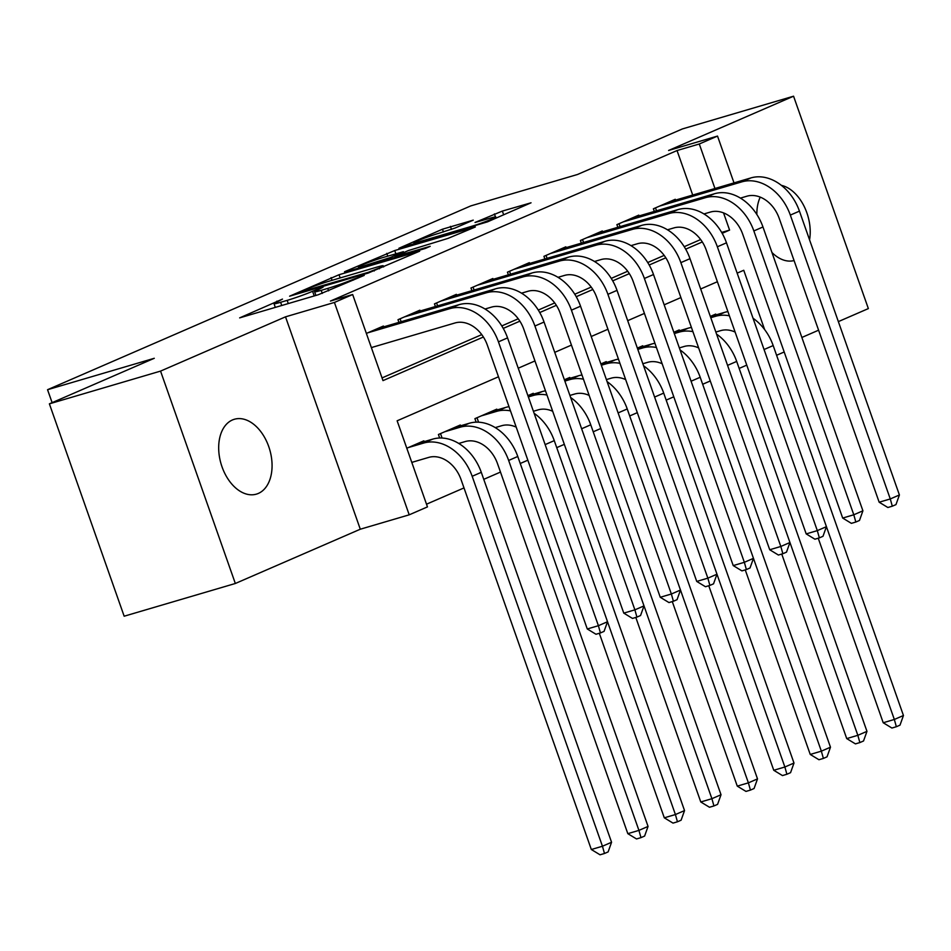 <?xml version="1.0" encoding="UTF-8"?>
<svg xmlns="http://www.w3.org/2000/svg" width="951" height="951" viewBox="0 0 951 951"><rect width="100%" height="100%" fill="white"/><g stroke="black" fill="none" stroke-linecap="round" stroke-linejoin="round"><path stroke-width="1.43" d="M282.483 299.101L239.652 317.884L318.216 294.762L364.221 275.398L353.178 279.332A19.151 1.165 -19.4 0 1 327.75 288.415L321.212 290.352A19.151 1.165 -19.4 0 1 314.603 291.731A19.151 1.165 -19.4 0 1 318.704 289.484L323.078 287.154L312.594 291.279A19.151 1.165 -19.4 0 1 287.166 300.373L280.616 302.299A19.151 1.165 -19.4 0 1 274.007 303.678A19.151 1.165 -19.4 0 1 278.108 301.431L282.483 299.101M760.229 197.119A39.015 25.344 73.6 0 0 756.841 214.451M771.95 252.502A39.015 25.344 73.6 0 0 794.061 260.562M232.436 419.962A39.015 25.344 73.6 0 0 221.524 465.36A39.015 25.344 73.6 0 0 256.39 494.128A39.015 25.344 73.6 0 0 258.315 493.438A39.015 25.344 73.6 0 0 269.228 448.04A39.015 25.344 73.6 0 0 234.35 419.272A39.015 25.344 73.6 0 0 232.436 419.962M473.241 220.145L442.465 229.203L398.921 248.259L487.506 221.856L531.038 202.801L502.354 211.074L475.036 222.463L490.312 218.148A16.012 0.975 -19.4 0 1 495.828 216.994A16.012 0.975 -19.4 0 1 487.328 220.929A16.012 0.975 -19.4 0 1 471.149 226.469L419.427 241.697A16.012 0.975 -19.4 0 1 413.911 242.85A16.012 0.975 -19.4 0 1 422.399 238.915A16.012 0.975 -19.4 0 1 438.589 233.375L455.149 228.002L473.241 220.145M692.72 195.05L677.041 150.543L699.282 143.993L717.518 136.076L734.006 182.889M49.381 403.842L160.553 371.104L235.337 583.486L124.165 616.212L49.381 403.842L154.276 358.289L47.55 389.708L470.781 205.903L577.507 174.485L682.402 128.932L793.562 96.206L668.601 150.472L717.518 136.076M235.337 583.486L360.298 529.22L285.514 316.838L160.553 371.104M285.514 316.838L334.419 302.442L352.666 294.525L382.991 380.614L483.393 337.011M677.041 150.543L330.437 301.063L352.666 294.525M339.031 274.732L289.615 296.189L368.18 273.068L419.664 251.171L339.031 274.732L340.161 277.93M344.524 271.736L394.724 250.541L475.357 226.98L448.04 238.38L408.229 250.6L394.95 256.508L430.197 246.321L425.18 248.496L344.678 272.188M838.354 321.616L868.358 308.588L793.562 96.206M383.681 326.847L383.396 326.038L366.373 333.432M420.164 311.013L419.878 310.192L397.993 319.702L398.933 322.365M456.646 295.167L456.373 294.358L434.476 303.856L435.415 306.519M493.141 279.321L492.856 278.512L470.959 288.01L471.898 290.673M529.624 263.475L529.338 262.666L507.442 272.176L508.381 274.827M566.107 247.629L565.821 246.82L543.936 256.33L544.864 258.981M602.589 231.782L602.304 230.974L580.419 240.484L581.358 243.135M639.084 215.936L638.799 215.128L616.902 224.638L617.841 227.301M382.04 377.916L481.753 334.621M501.795 325.92L518.236 318.775M538.278 310.074L554.718 302.929M574.761 294.228L591.201 287.083M611.243 278.381L627.696 271.237M647.726 262.535L664.178 255.391M684.221 246.689L700.661 239.545M371.425 347.781L372.947 347.127M654.324 211.455L653.385 208.792L675.281 199.282L675.567 200.09M426.512 504.196L463.993 487.922M483.762 479.34L500.476 472.076M520.245 463.494L527.853 460.189M556.727 447.648L564.335 444.343M593.21 431.802L600.818 428.497M629.705 415.956L637.301 412.651M666.187 400.109L673.783 396.817M702.67 384.263L710.278 380.971M739.153 368.429L746.761 365.125M411.854 462.59L413.376 461.924M424.11 441.656L423.825 440.836L406.802 448.23M439.647 438.007L438.423 434.5L460.308 425.002L460.593 425.81M476.142 422.161L474.906 418.654L496.791 409.156L497.076 409.964M533.57 394.118L533.285 393.31L527.9 395.64M570.053 378.272L569.768 377.464L564.383 379.794M606.536 362.426L606.251 361.618L600.877 363.948M643.019 346.58L642.733 345.772L637.36 348.114M679.501 330.734L679.216 329.926L673.843 332.268M715.996 314.888L715.711 314.08L710.326 316.421M47.55 389.708L52.115 402.653M801.871 337.462L818.585 330.199M784.195 351.977L776.587 355.282M498.479 376.786L397.138 420.794L427.463 506.895L409.215 514.824L334.419 302.442M360.298 529.22L409.215 514.824M722.166 233.316L729.595 230.094L723.533 212.881M714.95 188.5L699.282 143.993M503.257 328.392L519.876 321.165M539.74 312.546L556.371 305.319M576.235 296.7L592.853 289.484M612.717 280.854L629.336 273.638M649.2 265.008L665.819 257.792M685.683 249.162L702.313 241.946M764.628 329.569L743.741 270.274L737.156 273.139M717.387 281.722L700.673 288.985M680.904 297.568L664.178 304.831M644.421 313.414L627.696 320.665M607.939 329.248L591.213 336.511M571.444 345.094L554.73 352.357M534.961 360.94L518.236 368.203M721.666 232.424L729.595 230.094M809.563 239.878A39.015 25.344 73.6 0 0 781.377 185.35M298.876 292.409L368.394 272.295L379.152 268.051A19.151 1.165 -19.4 0 0 383.241 265.804A19.151 1.165 -19.4 0 0 376.644 267.195L329.498 281.068A19.151 1.165 -19.4 0 0 304.07 290.162L298.876 292.409M383.11 257.495A16.012 0.975 -19.4 0 0 366.931 263.035A16.012 0.975 -19.4 0 0 358.432 266.969A16.012 0.975 -19.4 0 0 363.96 265.816L390.124 257.614L403.402 251.694L383.11 257.495M411.783 462.388L428.711 457.407A30.48 23.097 66.5 0 1 461.057 479.566L591.332 849.505L602.447 846.235L472.171 476.285A45.731 34.652 -113.5 0 0 423.659 443.059L408.324 447.576M611.564 842.265L608.129 851.906L604.479 853.487L602.447 846.235L611.564 842.265L481.289 472.326A45.731 34.652 -113.5 0 0 432.776 439.1L417.441 443.618M604.479 853.487L600.033 854.794L591.332 849.505M371.354 347.59L454.982 322.971A30.48 23.097 66.5 0 1 487.328 345.13L587.278 628.968L598.405 625.699L498.443 341.849A45.731 34.652 -113.5 0 0 449.93 308.623L367.894 332.779M599.32 633.283L664.297 817.812L675.412 814.543L607.523 621.74L604.075 631.369L600.426 632.95L598.405 625.699L607.523 621.728L507.561 337.89A45.731 34.652 -113.5 0 0 459.06 304.665L377.012 328.82M600.426 632.95L595.98 634.258L587.278 628.968M458.774 443.451L465.194 441.561A30.48 23.097 66.5 0 1 497.539 463.719L627.815 833.658L638.929 830.389L508.654 460.45A45.731 34.652 -113.5 0 0 460.141 427.213L444.806 431.73M648.059 826.419L644.612 836.06L640.962 837.641L638.929 830.389L648.059 826.419L517.772 456.48A45.731 34.652 -113.5 0 0 469.271 423.254L453.924 427.772M640.962 837.641L636.516 838.948L627.815 833.658M440.515 433.597L442.084 438.031M495.257 427.605L501.688 425.715A30.48 23.097 66.5 0 1 516.203 427.13M508.999 406.671A45.731 34.652 -113.5 0 0 505.754 407.408L490.407 411.926M510.485 410.88A45.731 34.652 -113.5 0 0 496.624 411.367L481.289 415.884M677.445 821.795L675.412 814.543L684.542 810.585L681.094 820.214L677.445 821.795L672.999 823.102L664.297 817.812M684.542 810.585L554.267 440.634A45.731 34.652 -113.5 0 0 534.129 413.316M477.01 417.751L478.567 422.185M533.404 411.272L538.171 409.869A30.48 23.097 66.5 0 1 552.686 411.284M545.482 390.825A45.731 34.652 -113.5 0 0 542.236 391.562L527.948 395.771M546.968 395.034A45.731 34.652 -113.5 0 0 533.119 395.521L528.352 396.924M635.803 617.437L700.78 801.966L711.907 798.697L544.055 322.044A45.731 34.652 -113.5 0 0 495.542 288.819L413.495 312.974M713.928 805.949L711.907 798.697L721.024 794.739L717.577 804.368L713.928 805.949L709.482 807.256L700.78 801.966M721.024 794.739L590.749 424.8A45.731 34.652 -113.5 0 0 570.612 397.47M569.899 395.426L574.654 394.035A30.48 23.097 66.5 0 1 589.18 395.438M581.976 374.979A45.731 34.652 -113.5 0 0 578.719 375.716L564.43 379.925M583.45 379.187A45.731 34.652 -113.5 0 0 569.601 379.675L564.846 381.078M672.286 601.591L737.275 786.12L748.389 782.851L580.538 306.198A45.731 34.652 -113.5 0 0 532.025 272.973L449.978 297.128M750.422 790.103L748.389 782.851L757.507 778.893L754.06 788.522L750.422 790.103L745.964 791.41L737.275 786.12M757.507 778.893L627.232 408.954A45.731 34.652 -113.5 0 0 607.095 381.636M485.046 309.016L491.477 307.125A30.48 23.097 66.5 0 1 523.811 329.284L623.773 613.122L634.888 609.853L534.926 326.015A45.731 34.652 -113.5 0 0 486.425 292.777L404.377 316.933M636.92 617.104L634.888 609.853L644.005 605.894L640.558 615.523L636.92 617.104L632.474 618.412L623.773 613.122M400.098 318.787L401.12 321.711M521.54 293.17L527.96 291.279A30.48 23.097 66.5 0 1 560.294 313.438L660.256 597.276L671.37 594.006L571.42 310.169A45.731 34.652 -113.5 0 0 522.907 276.931L440.86 301.087M673.403 601.258L671.37 594.006L680.488 590.048L677.053 599.677L673.403 601.258L668.957 602.565L660.256 597.276M436.58 302.953L437.603 305.877M558.023 277.323L564.442 275.433A30.48 23.097 66.5 0 1 596.788 297.592L696.738 581.43L707.853 578.16L607.903 294.323A45.731 34.652 -113.5 0 0 559.39 261.085L477.343 285.241M708.768 585.745L773.757 770.274L784.872 767.005L716.971 574.202L713.535 583.831L709.886 585.412L707.853 578.16L716.983 574.202L617.021 290.364A45.731 34.652 -113.5 0 0 568.508 257.127L486.472 281.282M709.886 585.412L705.44 586.719L696.738 581.43M473.063 287.107L474.097 290.031M594.506 261.489L600.925 259.599A30.48 23.097 66.5 0 1 633.271 281.746L733.221 565.583L744.348 562.314L644.386 278.477A45.731 34.652 -113.5 0 0 595.873 245.239L513.837 269.395M745.251 569.899L810.24 754.44L821.355 751.159L753.465 558.356L750.018 567.985L746.369 569.566L744.348 562.314L753.465 558.356L653.503 274.518A45.731 34.652 -113.5 0 0 604.991 241.281L522.955 265.436M746.369 569.566L741.923 570.885L733.221 565.583M509.546 271.261L510.58 274.185M606.381 379.592L611.136 378.189A30.48 23.097 66.5 0 1 625.663 379.592M618.459 359.133A45.731 34.652 -113.5 0 0 615.202 359.87L600.913 364.078M619.933 363.341A45.731 34.652 -113.5 0 0 606.084 363.841L601.329 365.232M786.905 774.257L784.872 767.005L793.99 763.047L790.554 772.676L786.905 774.257L782.459 775.576L773.757 770.274M793.99 763.047L663.715 393.108A45.731 34.652 -113.5 0 0 643.589 365.79M630.988 245.643L637.408 243.753A30.48 23.097 66.5 0 1 669.754 265.9L769.716 549.749L780.83 546.468L680.868 262.631A45.731 34.652 -113.5 0 0 632.356 229.405L550.32 253.548M781.746 554.053L846.723 738.594L857.838 735.313L789.948 542.51L786.501 552.139L782.851 553.732L780.83 546.468L789.948 542.51L689.998 258.672A45.731 34.652 -113.5 0 0 641.485 225.435L559.438 249.59M782.851 553.732L778.405 555.039L769.716 549.749M546.029 255.415L547.063 258.339M642.864 363.746L647.619 362.343A30.48 23.097 66.5 0 1 662.146 363.746M654.942 343.287A45.731 34.652 -113.5 0 0 651.697 344.024L637.408 348.232M656.428 347.495A45.731 34.652 -113.5 0 0 642.567 347.995L637.812 349.397M823.388 758.423L821.355 751.159L830.485 747.201L827.037 756.83L823.388 758.423L818.942 759.73L810.24 754.44M830.485 747.201L700.198 377.262A45.731 34.652 -113.5 0 0 680.072 349.944M667.483 229.797L673.902 227.907A30.48 23.097 66.5 0 1 706.236 250.054L806.198 533.903L817.313 530.622L717.351 246.784A45.731 34.652 -113.5 0 0 668.85 213.559L586.803 237.714M818.229 538.207L883.217 722.748L894.332 719.467L826.431 526.676L822.995 536.293L819.346 537.886L817.313 530.622L826.431 526.664L726.481 242.826A45.731 34.652 -113.5 0 0 677.968 209.589L595.92 233.744M819.346 537.886L814.9 539.193L806.198 533.903M582.523 239.569L583.545 242.493M679.347 347.9L684.114 346.497A30.48 23.097 66.5 0 1 698.628 347.9M691.425 327.441A45.731 34.652 -113.5 0 0 688.179 328.19L673.89 332.386M692.91 331.649A45.731 34.652 -113.5 0 0 679.062 332.149L674.295 333.551M859.87 742.576L857.838 735.313L866.967 731.355L863.52 740.984L859.87 742.576L855.424 743.884L846.723 738.594M866.967 731.355L736.692 361.416A45.731 34.652 -113.5 0 0 716.555 334.098M703.966 213.951L710.385 212.061A30.48 23.097 66.5 0 1 742.719 234.219L842.681 518.057L853.796 514.776L753.846 230.938A45.731 34.652 -113.5 0 0 705.333 197.713L623.285 221.868M862.914 510.818L859.478 520.459L855.829 522.04L853.796 514.776L862.914 510.818L762.964 226.98A45.731 34.652 -113.5 0 0 714.451 193.754L632.403 217.898M855.829 522.04L851.383 523.347L842.681 518.057M619.006 223.723L620.04 226.647M715.83 332.054L720.596 330.651A30.48 23.097 66.5 0 1 735.111 332.065M727.907 311.595A45.731 34.652 -113.5 0 0 724.662 312.344L710.373 316.552M729.393 315.803A45.731 34.652 -113.5 0 0 715.544 316.303L710.777 317.705M896.353 726.73L894.332 719.467L903.45 715.509L900.003 725.149L896.353 726.73L891.907 728.038L883.217 722.748M903.45 715.509L773.175 345.57A45.731 34.652 -113.5 0 0 753.037 318.252M740.449 198.105L746.868 196.215A30.48 23.097 66.5 0 1 779.214 218.373L879.164 502.211L890.279 498.942L790.329 215.092A45.731 34.652 -113.5 0 0 741.816 181.867L659.768 206.022M899.408 494.972L895.961 504.612L892.311 506.194L890.279 498.942L899.408 494.972L799.446 211.134A45.731 34.652 -113.5 0 0 750.933 177.908L668.898 202.064M892.311 506.194L887.865 507.501L879.164 502.211M655.489 207.877L656.523 210.801M277.181 301.847L276.919 301.098M358.372 277.93L358.111 277.193M317.777 289.889L317.515 289.14M281.746 305.497L280.616 302.299M288.284 303.571L287.166 300.373M314.222 295.939L312.594 291.279M322.294 293.419L321.212 290.352M328.618 290.851L327.75 288.415M353.439 280.07L353.178 279.332M332.054 280.319L331.091 277.573M299.648 293.241L299.422 292.599M368.619 272.937L368.394 272.295M374.195 270.999L373.957 270.31M379.413 268.8L379.152 268.051M387.746 256.128L386.772 253.382M395.854 253.751L394.724 250.541M397.245 256.722L397.019 256.081M364.174 266.446L363.96 265.816M382.397 261.085L382.183 260.455M390.504 258.696L390.124 257.614M402.38 253.144L402.118 252.395M419.653 242.327L419.427 241.697M471.375 227.099L471.149 226.469M495.459 216.911L494.401 213.916M503.673 214.831L502.354 211.074M443.428 231.949L442.465 229.203M451.487 229.417L450.417 226.362M423.659 443.059L432.776 439.1M472.171 476.285L481.289 472.326M449.93 308.623L459.06 304.665M498.443 341.849L507.561 337.89M460.141 427.213L469.271 423.254M508.654 460.45L517.772 456.48M496.624 411.367L505.754 407.408M545.149 444.604L554.267 440.634M533.119 395.521L542.236 391.562M581.632 428.758L590.749 424.8M569.601 379.675L578.719 375.716M618.114 412.912L627.232 408.954M486.425 292.777L495.542 288.819M534.926 326.015L544.055 322.044M522.907 276.931L532.025 272.973M571.42 310.169L580.538 306.198M559.39 261.085L568.508 257.127M607.903 294.323L617.021 290.364M595.873 245.239L604.991 241.281M644.386 278.477L653.503 274.518M606.084 363.841L615.202 359.87M654.597 397.066L663.715 393.108M632.356 229.405L641.485 225.435M680.868 262.631L689.998 258.672M642.567 347.995L651.697 344.024M691.08 381.22L700.198 377.262M668.85 213.559L677.968 209.589M717.351 246.784L726.481 242.826M679.062 332.149L688.179 328.19M727.574 365.374L736.692 361.416M705.333 197.713L714.451 193.754M753.846 230.938L762.964 226.98M715.544 316.303L724.662 312.344M764.057 349.528L773.175 345.57M741.816 181.867L750.933 177.908M790.329 215.092L799.446 211.134M275.315 307.387L274.007 303.678M315.91 295.44L314.603 291.731M298.245 293.657L297.984 292.908M383.645 266.958L383.241 265.804M395.236 257.305L394.95 256.508M358.812 268.027L358.432 266.969M403.711 252.562L403.402 251.694M414.279 243.908L413.911 242.85M496.208 218.076L495.828 216.994"/></g></svg>
